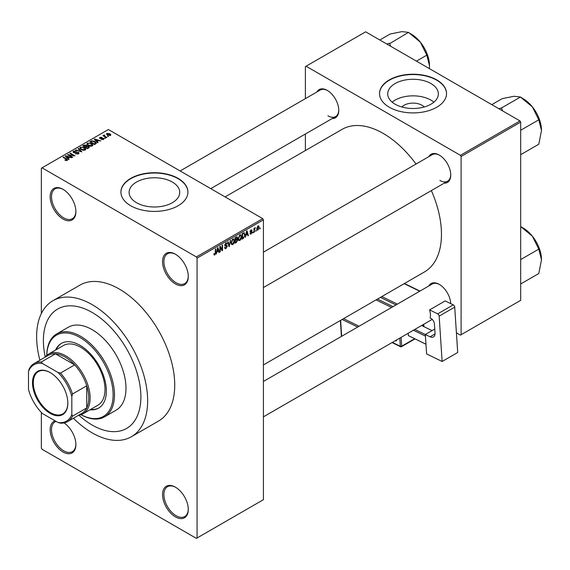 <?xml version="1.0" encoding="UTF-8"?>
<svg xmlns="http://www.w3.org/2000/svg" width="570" height="570" viewBox="0 0 570 570"><rect width="100%" height="100%" fill="white"/><g stroke="black" fill="none" stroke-linecap="round" stroke-linejoin="round"><path stroke-width="0.85" d="M175.41 283.924A18.19 10.502 60 0 1 162.543 261.644A18.19 10.502 60 0 1 175.41 254.213L175.41 254.213A18.19 10.502 60 0 1 188.271 276.493A18.19 10.502 60 0 1 175.41 283.924M175.752 254.419A17.235 9.947 -120 0 0 167.466 253.75A17.235 9.947 -120 0 0 164.83 267.565A17.235 9.947 -120 0 0 176.087 282.748A17.235 9.947 -120 0 0 184.701 283.603A17.235 9.947 -120 0 0 188.271 276.094M175.41 516.876A18.19 10.502 60 0 1 162.543 494.596A18.19 10.502 60 0 1 175.41 487.172L175.41 487.172A18.19 10.502 60 0 1 188.271 509.452A18.19 10.502 60 0 1 175.41 516.876M175.752 487.378A17.235 9.947 -120 0 0 167.466 486.709A17.235 9.947 -120 0 0 164.83 500.517A17.235 9.947 -120 0 0 176.087 515.707A17.235 9.947 -120 0 0 184.701 516.562A17.235 9.947 -120 0 0 188.271 509.053M64.047 422.926A18.19 10.502 60 0 1 75.888 444.572A18.19 10.502 60 0 1 63.028 451.996A18.19 10.502 60 0 1 50.858 434.939A18.19 10.502 60 0 1 55.133 420.859M56.045 421.387A17.235 9.947 -120 0 0 55.09 421.828A17.235 9.947 -120 0 0 52.447 435.637A17.235 9.947 -120 0 0 63.705 450.82A17.235 9.947 -120 0 0 72.319 451.675A17.235 9.947 -120 0 0 75.888 444.173M63.028 219.037A18.19 10.502 60 0 1 50.167 196.757A18.19 10.502 60 0 1 63.028 189.333L63.028 189.333A18.19 10.502 60 0 1 75.888 211.613A18.19 10.502 60 0 1 63.028 219.037M63.37 189.532A17.235 9.947 -120 0 0 55.09 188.869A17.235 9.947 -120 0 0 52.447 202.678A17.235 9.947 -120 0 0 63.705 217.868A17.235 9.947 -120 0 0 72.319 218.716A17.235 9.947 -120 0 0 75.888 211.214M401.829 106.989A12.718 7.339 180 0 1 422.028 105.265A12.718 7.339 180 0 1 424.244 106.989M430.934 83.548A25.315 14.613 0 0 0 403.346 80.384A25.315 14.613 0 0 0 387.721 93.886A25.315 14.613 0 0 0 395.138 104.217A25.315 14.613 0 0 0 422.726 107.388A25.315 14.613 0 0 0 438.351 93.886A25.315 14.613 0 0 0 430.934 83.548M433.891 102.173A25.315 14.613 0 0 0 430.934 100.121A25.315 14.613 0 0 0 392.181 102.173M436.734 79.893A33.509 19.344 0 0 0 400.211 75.696A33.509 19.344 0 0 0 379.527 93.573A33.509 19.344 0 0 0 389.339 107.253A33.509 19.344 0 0 0 425.861 111.442A33.509 19.344 0 0 0 446.545 93.573A33.509 19.344 0 0 0 436.734 79.893M446.545 93.729A33.509 19.344 0 0 0 436.734 80.206A33.509 19.344 0 0 0 400.339 75.981A33.509 19.344 0 0 0 379.527 93.729M136.522 202.713A25.315 14.613 180 0 1 129.105 192.382A25.315 14.613 180 0 1 144.737 178.88A25.315 14.613 180 0 1 172.325 182.044A25.315 14.613 180 0 1 179.735 192.382A25.315 14.613 180 0 1 164.11 205.884A25.315 14.613 180 0 1 136.522 202.713M178.118 178.389A33.509 19.344 0 0 0 141.595 174.192A33.509 19.344 0 0 0 120.911 192.069A33.509 19.344 0 0 0 130.73 205.749A33.509 19.344 0 0 0 167.245 209.938A33.509 19.344 0 0 0 187.929 192.069A33.509 19.344 0 0 0 178.118 178.389M187.929 192.225A33.509 19.344 0 0 0 178.118 178.702A33.509 19.344 0 0 0 141.723 174.477A33.509 19.344 0 0 0 120.911 192.225M428.825 156.665A16.274 9.398 60 0 1 439.235 155.054L439.235 155.054A16.274 9.398 60 0 1 450.742 174.99A16.274 9.398 60 0 1 444.144 183.198M439.577 155.261A15.319 8.842 -120 0 0 432.252 154.684L263.418 252.161M316.849 92.019A16.274 9.398 60 0 1 327.258 90.402L327.258 90.402A16.274 9.398 60 0 1 338.772 110.338A16.274 9.398 60 0 1 332.168 118.546M327.608 90.609A15.319 8.842 -120 0 0 320.276 90.039L180.127 170.95M428.825 285.962A16.274 9.398 60 0 1 439.235 284.352L439.235 284.352A16.274 9.398 60 0 1 450.735 303.632M439.577 284.558A15.319 8.842 -120 0 0 432.252 283.988L263.418 381.458M73.395 418.252A78.51 45.329 -120 0 0 92.141 432.844A78.51 45.329 -120 0 0 131.392 436.727A78.51 45.329 -120 0 0 143.426 373.82A78.51 45.329 -120 0 0 92.141 304.637A78.51 45.329 -120 0 0 52.882 300.746A78.51 45.329 -120 0 0 39.886 360.212M131.392 436.727L158.474 421.095A78.51 45.329 -120 0 0 170.508 358.188A78.51 45.329 -120 0 0 119.216 289.004A78.51 45.329 -120 0 0 79.964 285.114L52.882 300.746M263.418 364.928L424.415 271.976A82.337 47.538 -120 0 0 431.355 190.58M416.036 164.046A82.337 47.538 -120 0 0 383.247 133.437A82.337 47.538 -120 0 0 342.078 129.362L225.086 196.907M92.141 312.453A68.934 39.8 -120 0 0 57.67 309.04A68.934 39.8 -120 0 0 45.222 356.941A68.934 39.8 -120 0 1 57.67 309.04A68.934 39.8 -120 0 1 92.141 312.453A68.934 39.8 -120 0 1 137.171 373.2A68.934 39.8 -120 0 1 126.604 428.441A68.934 39.8 -120 0 0 137.171 373.2A68.934 39.8 -120 0 0 92.141 312.453M78.902 415.266A68.934 39.8 -120 0 0 92.141 425.028A68.934 39.8 -120 0 0 126.604 428.441A68.934 39.8 -120 0 1 92.141 425.028A68.934 39.8 -120 0 1 78.902 415.266M256.158 230.266L255.723 231.299L256.158 230.266M254.434 229.981L254.434 232.04L253.999 232.289L253.999 228.314L254.434 228.064L254.434 228.698L255.36 227.672L254.434 229.981L253.999 229.731M253.201 231.969L252.774 233.002L253.201 231.969M250.009 233.465L251.057 234.063L250.002 233.394L251.085 233.479L251.555 232.232L250.066 231.648L251.035 229.952L251.755 229.853L252.033 230.515L251.049 230.515L250.494 231.32L251.847 231.477L252.097 232.175L251.057 234.063L250.351 234.17M250.43 233.073L251.085 233.479M250.316 232.268L250.066 231.648L251.128 232.254M251.605 230.836L250.629 230.266M250.137 231.114L250.636 231.57M246.09 235.225L245.264 237.334L246.575 231.107L247.024 230.843L248.399 235.524L247.95 235.788L247.58 234.363L245.748 235.032M239.849 240.533L238.609 240.39L238.189 238.759L239.849 234.918L240.839 234.833L241.509 236.771L241.082 238.987L239.849 240.533L238.267 239.621M232.767 244.623L231.534 244.473L231.107 242.849L232.774 239.008L233.757 238.916L234.434 240.861L234.006 243.069L232.767 244.623L231.192 243.711M213.928 254.484L214.805 254.989L214.135 254.997L213.878 253.821L214.306 253.508L214.826 254.341L215.289 253.657L215.353 249.133L215.781 248.883L215.781 252.603L214.805 254.989L214.135 254.997M213.878 253.999L214.826 254.341M196.393 256.949L262.741 218.645L263.418 219.82L263.418 499.683L197.07 537.987L197.07 258.125L196.393 256.949L42.038 167.837L41.361 168.228L41.361 313.507M263.418 219.82L197.07 258.125M217.035 251.997L216.215 254.106L217.526 247.879L217.975 247.615L219.35 252.296L218.901 252.56L218.531 251.135L216.7 251.805M220.277 247.38L220.277 251.762L219.842 252.011L219.842 246.539L220.305 246.276L222.122 249.61L222.122 245.228L222.549 244.979L222.549 250.451L222.093 250.715L219.842 247.138M226.924 246.418L225.05 246.005L224.708 245.157L225.934 242.955L226.832 242.834L227.231 243.839L226.803 244.16L225.948 243.582L225.271 245.406L226.696 245.235L227.352 246.162L226.012 248.52L225.036 248.655L224.587 247.501L225.015 247.181L225.328 247.943L226.048 247.864L226.924 246.418L225.827 245.413M225.777 243.048L226.539 243.49L225.471 243.312M225.307 245.428L224.708 245.086L225.955 245.385M230.821 240.205L229.047 246.696L227.772 241.965L228.214 241.709L229.233 245.955L230.373 240.462L230.821 240.205M236.814 238.93L237.69 240.098L236.379 242.464L235.047 243.233L235.047 237.761L237.22 236.835L237.355 239.151M244.01 232.688L245.014 234.712L243.39 238.417L242.122 239.151L242.122 233.679L244.409 232.752M259.172 227.273L257.975 230.073L257.248 230.145L256.771 228.705L257.975 225.948L258.709 225.884L259.172 227.273L258.702 227.003M260.219 227.922L259.785 228.948L260.219 227.922M41.361 412.452L41.361 448.084L42.038 449.26L196.393 538.379L197.07 537.987M108.571 136.458L107.466 136.315L108.571 136.458M105.614 138.161L104.51 138.018L105.614 138.161M98.133 142.486L97.677 142.749L94.249 139.258L94.698 138.995L100.819 140.933L98.574 140.598L97.085 141.453L98.133 142.486M92.832 145.407L92.832 144.78L92.326 145.913L90.345 146.198L88.293 145.5L86.889 143.911L87.467 143.099L91.556 143.547L92.896 145.108M85.757 149.49L85.757 148.863L85.243 149.996L83.263 150.28L81.218 149.589L79.814 148.001L80.384 147.188L84.481 147.637L85.821 149.19M78.489 153.9L75.461 153.8L77.969 153.558L78.033 152.582L73.615 152.596L73.01 151.827L73.544 151.136L76.259 151.207L74.114 151.449L74.064 152.354L78.453 152.333L79.08 153.145L78.489 153.9M77.969 154.121L78.033 152.582M74.114 151.449L74.064 152.796M69.077 159.258L68.628 159.522L65.201 156.023L65.65 155.767L71.763 157.705L69.526 157.363L68.037 158.225L69.077 159.258M262.741 218.645L108.386 129.532L42.038 167.837M66.27 160.562L64.873 160.049L66.747 160.035L66.854 159.564L63.028 157.277L63.455 157.035L66.676 158.888L67.281 160.37L66.27 160.562M66.747 160.555L66.854 159.564M67.666 159.871L67.281 160.37M72.689 157.178L72.262 157.42L67.517 154.684L73.594 155.567L69.796 153.373L70.231 153.123L74.969 155.859L68.899 154.983L72.689 157.178M81.88 151.869L75.447 150.109L75.888 149.853L81.09 151.684L78.047 148.613L78.496 148.35L81.88 151.869M88.799 147.872L87.459 148.649L82.721 145.913L84.061 145.136L86.433 145.143L86.968 145.984L88.713 146.312L89.419 147.167L88.799 147.872M86.989 145.842L86.968 146.419M95.803 143.832L94.542 144.559L89.796 141.823L91.777 140.783L95.033 141.51L96.458 143.049L95.803 143.832M103.526 139.443L101.367 139.408L103.063 139.137L103.113 138.496L99.95 138.517L99.942 137.391L101.923 137.384L100.448 137.662L100.313 138.232L103.455 138.197L103.982 138.859L103.526 139.443M103.063 139.629L103.113 138.496M99.501 137.933L99.942 137.391L99.942 138.51M100.448 137.662L100.313 138.674M106.847 137.456L106.419 137.705L102.971 135.71L103.954 135.781L103.854 135.133L104.445 135.005L104.816 135.354L104.438 135.966L106.847 137.456M103.954 136.28L103.854 135.653M104.445 135.503L104.438 136.558M110.445 135.446L107.466 135.111L106.448 133.986L106.875 133.387L109.825 133.701L110.879 134.841L110.445 135.446M520.004 120.933L520.681 122.101L461.101 156.501L460.425 155.325L520.004 120.933L365.648 31.813L305.392 66.605L305.392 98.631M305.392 134.007L305.392 150.544M461.101 156.501L461.101 334.733L460.425 335.124L456.406 332.809M461.101 334.733L520.681 300.34L520.681 122.101M460.425 155.325L306.069 66.213M439.912 180.462A15.319 8.842 -120 0 0 447.571 181.217A15.319 8.842 -120 0 0 450.742 174.591M327.935 115.81A15.319 8.842 -120 0 0 335.595 116.572A15.319 8.842 -120 0 0 338.765 109.939M65.244 160.248L65.244 159.771M63.455 157.527L63.455 157.035M65.65 156.486L65.65 155.767M68.037 158.916L68.037 158.225M66.647 156.793L67.63 157.826L68.828 157.128L65.949 156.159L66.647 157.505M67.63 158.503L67.63 157.826M65.949 156.793L65.949 156.159M68.828 157.769L68.828 157.128M67.98 154.954L67.98 154.42M73.594 155.945L73.594 155.567M70.231 153.622L70.231 153.123M68.899 155.482L68.899 154.983M75.831 153.978L75.831 153.515M73.544 152.553L73.544 151.136M74.684 152.91L74.684 152.553M76.672 152.504L76.672 152.055M78.453 153.914L78.453 152.333M75.888 150.259L75.888 149.853M78.496 149.069L78.496 148.35M80.384 149.012L80.384 147.188M84.481 148.164L84.481 147.637M80.94 147.509L80.505 148.122L81.653 149.347L84.688 149.675L85.115 149.069L82.778 147.366L80.94 147.509M81.653 149.817L81.653 149.347M84.688 150.224L84.688 149.675M84.061 145.778L84.061 145.136M86.426 145.827L86.433 145.143M88.706 147.06L88.713 146.312M83.705 145.984L85.122 146.796L86.341 146.041L86.084 145.436L84.46 145.549L83.705 146.476M85.122 147.295L85.122 146.796M86.341 146.739L86.084 145.436M85.678 147.117L87.338 148.079L88.635 147.26L88.286 146.568L86.526 146.625L85.678 147.616M87.338 148.578L87.338 148.079M88.635 147.965L88.286 146.568M88.25 148.193L88.25 147.552M87.467 144.923L87.467 143.099M91.556 144.075L91.556 143.547M88.022 143.419L87.581 144.032L88.728 145.257L91.763 145.592L92.19 144.98L89.861 143.277L88.022 143.419M88.728 145.728L88.728 145.257M91.763 146.141L91.763 145.592M91.777 141.332L91.777 140.783M95.033 142.03L95.033 141.51M90.787 141.894L94.413 143.989L95.582 142.521L92.254 141.153L90.787 141.894L90.787 142.393M94.413 144.488L94.413 143.989M95.76 143.854L95.582 142.521M95.19 144.182L95.19 143.547M94.698 139.714L94.698 138.995M97.085 142.144L97.085 141.453M95.703 140.02L96.679 141.054L97.876 140.355L94.998 139.393L95.703 140.733M96.679 141.731L96.679 141.054M94.998 140.02L94.998 139.393M97.876 140.997L97.876 140.355M101.738 139.55L101.738 139.123M100.74 138.752L100.74 138.311M103.455 139.479L103.455 138.197M104.937 138.268L104.937 137.776M103.398 135.959L103.398 135.46M104.445 135.496L104.445 135.005M105.058 136.921L105.058 136.422M107.894 136.565L107.894 136.066M106.875 134.705L106.875 133.387M109.825 134.235L109.825 133.701M109.967 135.632L109.433 133.971L107.36 133.679L107.117 134.891M107.36 133.679L107.894 134.855L110.202 134.805L110.202 135.56M107.894 135.332L107.894 134.855M218.738 251.94L219.35 252.296M217.975 250.814L218.531 251.135M217.583 249.453L217.184 251.277L218.381 250.579L217.783 248.299L217.583 249.453L217.234 249.247M219.842 251.513L220.277 251.762M221.203 249.083L222.122 249.61M221.666 249.938L222.549 250.451M224.594 247.708L226.012 248.52M225.82 243.027L227.231 243.839M224.751 244.708L225.136 244.929M225.991 245.371L227.352 246.162M228.891 246.126L229.468 246.454M228.777 245.691L229.233 245.955M233.971 240.597L234.434 240.861M232.304 239.371L232.774 239.642L231.541 242.606L232.04 244.046L232.767 243.981L233.999 241.089L233.821 239.963L232.645 239.087M231.121 242.364L231.541 242.606M233.821 239.963L232.774 239.642M236.379 236.992L237.569 237.683M236.315 239.307L237.69 240.098M235.047 237.904L235.474 238.153L235.474 239.792L236.286 239.322L237.141 238.018L236.229 237.084M235.047 239.542L235.474 239.792M237.141 238.018L236.229 237.719L235.474 238.153M235.047 240.177L235.474 240.426L235.474 242.35L236.393 241.822L237.263 240.355L236.279 239.322M235.047 242.1L235.474 242.35M235.773 239.621L236.329 239.934L235.474 240.426M237.263 240.355L236.329 239.934M241.053 236.507L241.509 236.771M239.379 235.282L239.856 235.56L238.616 238.517L239.115 239.956L239.842 239.899L241.082 237.006L240.896 235.873L239.721 234.997M238.203 238.281L238.616 238.517M240.896 235.873L239.856 235.56M242.834 238.103L243.39 238.417M244.566 234.455L245.014 234.712M242.556 234.07L242.556 238.26L244.416 236.393L244.587 234.954L243.932 233.379L242.122 233.821M242.122 238.011L242.556 238.26M242.763 233.308L243.319 233.629M243.283 233.009L244.138 233.436L243.34 232.973M247.786 235.168L248.399 235.524M247.024 234.049L247.58 234.363M246.632 232.681L246.233 234.505L247.43 233.814L246.831 231.527L246.632 232.681L246.283 232.474M250.08 231.377L251.555 232.232M251.049 229.945L252.033 230.515M250.985 231.541L252.097 232.175M252.774 232.503L253.201 232.752M253.999 231.791L254.434 232.04M253.999 228.449L254.434 228.698M254.683 227.993L255.232 228.314M253.999 228.827L254.512 229.119M255.723 230.8L256.158 231.049M256.828 229.411L257.975 230.073M257.747 226.105L258.417 226.489L257.961 226.525L257.205 228.449L257.982 229.496L258.744 227.565L257.555 226.29M256.792 228.214L257.205 228.449M256.785 229.104L257.982 229.496M259.785 228.456L260.219 228.705M32.497 382.769A24.987 14.428 60 0 1 50.167 372.566A24.987 14.428 60 0 1 67.837 403.175A24.987 14.428 60 0 1 50.167 413.378A24.987 14.428 60 0 1 32.497 382.769M50.367 372.687A24.417 14.093 -120 0 0 38.361 371.597A24.417 14.093 -120 0 0 33.309 382.769A24.417 14.093 -120 0 0 43.961 407.343A24.417 14.093 -120 0 0 62.778 413.884A24.417 14.093 -120 0 0 67.83 402.94M44.944 357.29A34.471 19.9 60 0 1 48.5 354.134A34.471 19.9 60 0 1 75.062 363.368A34.471 19.9 60 0 1 90.11 398.052A34.471 19.9 60 0 1 82.971 413.834A34.471 19.9 60 0 1 78.453 415.33M71.827 414.461L72.504 416.171A33.509 19.344 60 0 1 67.595 421.601L81.809 413.393A33.509 19.344 -120 0 0 86.725 407.963A33.509 19.344 -120 0 0 88.756 398.052A33.509 19.344 -120 0 0 86.725 385.797A33.509 19.344 -120 0 0 74.656 364.9L55.461 353.82A33.509 19.344 -120 0 0 48.3 355.352L34.086 363.56A33.509 19.344 60 0 1 41.239 362.028L42.387 363.468A32.554 18.796 -120 0 0 28.5 371.483L28.5 389.445A32.554 18.796 -120 0 0 42.387 413.499L57.941 422.477A32.554 18.796 -120 0 0 71.827 414.461L71.827 396.499A32.554 18.796 -120 0 0 57.941 372.445L42.387 363.468M57.941 372.445L60.441 373.108L74.656 364.9A33.509 19.344 -120 0 0 55.461 353.82L41.239 362.028M72.504 416.171L86.725 407.963L86.725 385.797L72.504 394.005L71.827 396.499M28.5 371.483L29.177 368.99A33.509 19.344 60 0 1 34.086 363.56M67.595 421.601A33.509 19.344 60 0 1 60.441 423.139L57.941 422.477M60.441 373.108A33.509 19.344 60 0 1 72.504 394.005M90.003 409.773A37.342 21.56 -120 0 0 98.624 408.113A37.342 21.56 -120 0 0 104.346 378.188A37.342 21.56 -120 0 0 79.95 345.285A37.342 21.56 -120 0 0 61.282 343.439A37.342 21.56 -120 0 0 55.539 350.073M61.624 343.247A37.342 21.56 -120 0 0 56.216 349.681M81.075 414.711A46.911 27.089 -120 0 0 113.124 394.276A46.911 27.089 -120 0 0 79.95 337.469A46.911 27.089 -120 0 0 46.797 355.331M46.783 355.345A47.873 27.638 60 0 1 56.694 333.927A47.873 27.638 60 0 1 80.627 336.3A47.873 27.638 60 0 1 111.905 378.48A47.873 27.638 60 0 1 104.566 416.841A47.873 27.638 60 0 1 81.054 414.718M104.566 416.841L116.073 410.201A47.873 27.638 -120 0 0 123.412 371.839A47.873 27.638 -120 0 0 92.141 329.652A47.873 27.638 -120 0 0 68.201 327.28L56.694 333.927M48.5 354.134L63.398 345.534A34.471 19.9 60 0 1 80.627 347.244A34.471 19.9 60 0 1 103.149 377.618A34.471 19.9 60 0 1 97.862 405.234L82.971 413.834M90.68 409.381A37.342 21.56 -120 0 0 98.959 407.913M541.5 259.749A25.899 14.955 60 0 0 532.344 236.144A25.899 14.955 -120 0 0 523.182 228.029L520.695 226.589L532.344 236.144L538.793 249.104L541.5 259.749L538.793 273.522L520.681 283.981M520.681 259.564L538.793 249.104M520.681 226.568L523.182 228.029M541.5 130.452A25.899 14.955 60 0 0 532.344 106.847A25.899 14.955 -120 0 0 523.182 98.724L520.695 97.292L532.344 106.847L538.793 119.807L541.5 130.452L538.793 144.224L520.681 154.684M520.681 130.259L538.793 119.807M502.548 110.851L501.522 107.965L520.474 97.021L523.182 98.724M501.522 107.965L498.722 108.642M491.789 104.645L502.163 98.653L514.026 96.273L520.474 97.021M501.743 108.236A29.733 17.164 -120 0 0 501.301 107.979M390.571 46.206L389.766 43.584A29.733 17.164 -120 0 0 389.545 43.455A29.733 17.164 -120 0 0 389.324 43.334L386.745 43.997M416.442 61.14L426.816 55.155L429.524 65.799L429.374 68.607M389.766 43.584L408.498 32.369L420.368 42.201L426.816 55.155M379.812 39.993L390.186 34.008L402.049 31.621L408.498 32.369M429.524 65.799A25.899 14.955 -120 0 0 420.368 42.201A25.899 14.955 -120 0 0 411.205 34.079L408.719 32.64M434.775 329.054L425.327 334.505L426.609 353.942L442.128 361.494L457.703 352.502L454.718 307.137L439.149 316.129L442.128 361.494M414.832 329.424L430.051 336.799L435.024 333.927M439.149 316.129A1.917 1.104 -120 0 0 437.696 313.856L429.595 309.916A15.319 8.842 60 0 1 430.129 318.017L430.799 318.345A4.788 2.764 60 0 1 434.44 324.038L435.024 332.944A7.659 4.425 60 0 1 433.457 336.956A7.659 4.425 60 0 1 430.051 336.799M437.696 313.856L453.264 304.865L445.163 300.924L429.595 309.916M453.264 304.865A1.917 1.104 60 0 1 454.718 307.137M425.968 344.252L408.362 335.623L408.205 333.243M408.362 335.623L425.968 344.18M425.434 336.079L413.414 330.237M432.074 330.607L421.601 325.513M66.676 159.408L66.676 158.888M75.682 152.796L75.682 152.347M85.927 146.975L85.927 146.333M91.008 141.766L91.008 141.125M101.424 138.681L101.424 138.139M215.353 252.353L215.781 252.603M224.715 245.349L225.848 246.005M228.563 244.901L229.062 245.186M235.83 242.143L236.379 242.464M235.674 237.398L236.229 237.719M395.965 304.936L380.418 297.376M392.359 342.392L400.325 346.268L399.791 338.103M395.309 340.689L395.388 340.732A1.917 1.104 -120 0 0 396.635 339.927M377.468 299.079L393.015 306.639M419.72 291.22L404.173 283.661M381.829 296.564L397.376 304.123M401.095 337.347L401.679 346.204L414.625 338.73M423.567 326.468L423.439 324.451M391.597 307.458L376.058 299.898M343.56 318.659L359.1 326.218M357.689 327.038L342.142 319.478M340.625 320.354L341.672 336.286M401.48 346.71A0.955 0.556 60 0 0 401.679 346.204A0.955 0.506 176.2 0 1 400.325 346.268A0.955 0.591 115.9 0 0 400.582 346.738A0.955 0.955 0 0 0 401.48 346.71L414.989 338.908M66.947 159.757L66.947 160.512M78.389 153.045L78.389 153.95M73.722 151.912L73.722 152.653M80.505 148.122L80.505 149.112M85.115 149.069L85.115 150.067M87.581 144.032L87.581 145.029M92.19 144.98L92.19 145.977M103.348 138.802L103.348 139.536M100.149 138.004L100.149 138.617M104.303 135.717L104.303 136.479M225.328 247.943L224.587 247.515M232.04 244.046L231.156 243.54M239.115 239.956L238.239 239.45M250.636 233.543L250.166 233.272M251.434 230.451L250.821 230.095M263.418 416.841L432.217 319.385M447.571 181.217L263.418 287.536M210.765 188.642L335.595 116.572M341.423 336.428L340.376 320.497M392.039 342.584L400.582 346.738M404.436 283.511L419.983 291.07M423.888 326.624L423.731 324.28"/></g></svg>
